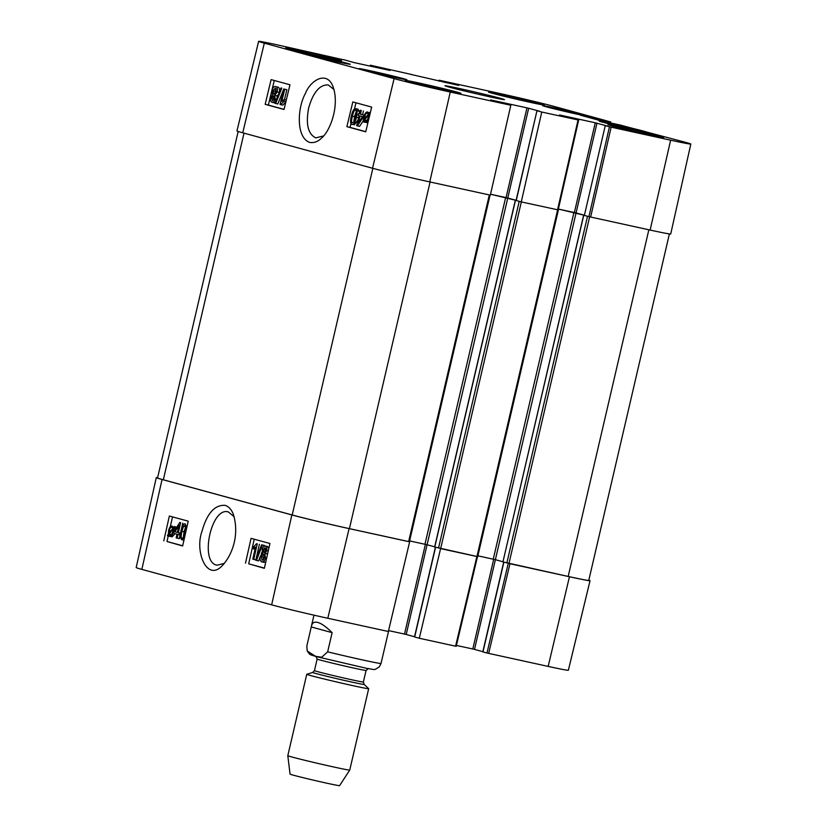 <?xml version="1.0" encoding="UTF-8"?>
<svg xmlns="http://www.w3.org/2000/svg" width="827" height="827" viewBox="0 0 827 827"><rect width="100%" height="100%" fill="white"/><g stroke="black" fill="none" stroke-linecap="round" stroke-linejoin="round"><path stroke-width="1.24" d="M587.046 115.687A24.479 0.558 -166.9 0 1 590.344 116.752A24.479 0.558 -166.9 0 1 566.371 111.748A24.479 0.558 -166.9 0 1 542.657 105.66A24.479 0.558 -166.9 0 1 560.293 109.205A24.479 0.558 -166.9 0 1 587.046 115.687M516.255 200.506L536.961 110.715L539.338 111.211M516.11 200.31L507.768 198.035L528.66 108.265L526.964 107.861L506.072 197.622L507.768 198.035M506.072 197.622L490.535 194.231L516.1 200.351M258.634 41.35L236.956 130.935A42.911 0.972 13.1 0 0 242.745 132.796L372.532 168.253A42.911 0.972 13.1 0 0 429.761 181.919L490.328 195.151L510.817 105.267L450.26 92.035A42.115 0.951 -166.9 0 1 394.097 78.627L264.309 43.169A42.115 0.951 -166.9 0 1 258.634 41.35A42.115 0.951 -166.9 0 1 278.833 45.206L343.556 59.771M650.136 230.061A42.911 0.972 13.1 0 0 670.718 234L690.824 144.043A42.115 0.951 -166.9 0 1 670.625 140.187L609.437 126.789L588.938 216.664L650.136 230.061L670.625 140.187M588.938 216.664L584.369 215.402L605.261 125.632L607.649 126.107L595.264 122.778L574.372 212.549L576.068 212.952L596.96 123.182M584.41 215.237L576.068 212.952M574.372 212.549L558.37 209.055L584.4 215.278M537.136 110.766L541.768 112.038L521.268 201.912L558.173 209.903M521.268 201.912L516.244 200.537M360.034 115.914L362.495 116.586L358.36 122.882L360.034 115.914M362.143 116.493L361.895 117.486M360.448 114.167L363.859 115.098L363.435 116.845L357.45 125.88L356.664 125.663L359.073 115.646L358.008 115.356L358.432 113.619L359.487 113.909L360.376 110.208L361.337 110.477L360.448 114.167L364.418 115.16M364.397 115.222L363.859 115.098M362.877 121.393L359.58 126.366L357.45 125.88M359.497 113.857L358.432 113.619M361.337 110.477L360.376 110.208M363.466 110.963L362.577 114.653M364.418 119.181L364.728 116.628C365.42 114.074 366.309 112.917 367.395 113.144L368.325 114.271L364.418 119.181M368.263 114.095L367.405 115.429M364.542 119.956L368.449 115.025L368.149 117.61C367.436 120.235 366.537 121.414 365.462 121.124L364.542 119.956L366.754 120.67M367.664 119.181L366.671 120.442M363.022 121.869L364.035 116.473C364.955 113.237 366.154 111.748 367.653 112.017L368.945 113.485L369.824 112.369L370.031 113.02L369.111 114.188L368.842 117.775C367.943 121.031 366.733 122.52 365.193 122.251L363.901 120.752L363.022 121.869L365.224 122.262M370.382 112.493L369.824 112.369M369.927 114.374L369.111 114.188M367.901 122.778L365.193 122.251M367.384 122.747L365.317 122.272M274.15 98.692L272.31 100.708L271.628 97.896L273.468 95.86L274.15 98.692M274.275 97.11L273.644 99.922M276.187 91.642L273.871 94.319L273.013 90.701L275.35 88.044L276.187 91.642M276.208 89.006L275.143 91.197L275.122 93.833M275.164 98.899C274.502 101.328 273.427 102.445 271.949 102.259C270.553 101.649 270.119 100.098 270.636 97.607L272.548 94.836L272.021 90.453C272.796 87.6 274.037 86.277 275.732 86.494C277.314 87.166 277.789 88.975 277.179 91.931L274.729 95.425L275.164 98.899L276.538 99.209M275.153 102.682L271.949 102.259M274.15 102.765L272.104 102.3M277.696 86.938L277.862 86.98C279.443 87.652 279.919 89.461 279.309 92.417M278.234 94.94L276.859 95.922L274.729 95.425M276.859 95.922L277.396 97.038M275.691 103.499L274.905 103.282L281.025 87.941L281.811 88.148L275.691 103.499L277.82 103.985L283.692 89.244M281.811 88.148L281.025 87.941M284.726 89.223L281.821 101.307L284.302 99.55L283.857 101.39L280.653 104.636L280.033 104.471L283.764 88.965L286.855 89.709L284.478 99.591M286.297 100.005L284.302 99.55M285.853 101.845L283.857 101.39M285.987 101.876L282.782 105.132L280.653 104.636M286.855 89.709L283.764 88.965M355.507 117L353.749 122.076L352.426 122.892C351.351 123.068 351.33 120.814 352.374 116.142C353.574 111.521 354.597 109.557 355.455 110.249C356.53 110.074 356.54 112.327 355.507 117M356.241 111.583L354.504 116.628L353.76 122.055M352.033 124.463C350.328 124.112 350.11 121.249 351.372 115.873C352.633 110.632 354.121 108.234 355.827 108.688L357.233 110.766L356.499 117.269C355.228 122.541 353.739 124.929 352.033 124.463L352.168 124.495M357.822 109.143L355.765 108.678L357.957 109.174L359.363 111.252L359.342 113.826M358.019 120.029L354.235 124.96M274.275 80.477L268.351 105.07L284.054 109.36M355.982 102.806L354.504 108.947M350.989 123.554L350.069 127.389L365.761 131.679M289.967 84.767L284.023 109.484L265.157 104.336L271.111 79.619L289.967 84.767M265.157 104.336L268.351 105.07M371.674 107.086L365.73 131.813L346.875 126.655L352.819 101.938L371.674 107.086M346.875 126.655L350.069 127.389M323.574 135.948L315.738 137.871C307.954 134.036 305.608 123.988 308.709 107.737C313.268 92.19 319.77 84.581 328.195 84.912L333.963 89.492M309.587 142.409C314.002 143.123 317.95 141.706 321.424 138.171C330.087 131.348 339.918 105.484 332.961 86.473C326.737 70.192 310.259 80.446 305.359 93.585C297.472 107.5 295.787 137.21 309.587 142.409M457.073 92.107A28.614 0.651 -166.9 0 1 460.928 93.348A28.614 0.651 -166.9 0 1 432.914 87.497A28.614 0.651 -166.9 0 1 405.189 80.374A28.614 0.651 -166.9 0 1 425.802 84.53A28.614 0.651 -166.9 0 1 457.073 92.107M659.832 136.403A28.614 0.651 -166.9 0 1 663.688 137.644A28.614 0.651 -166.9 0 1 635.674 131.793A28.614 0.651 -166.9 0 1 607.948 124.681A28.614 0.651 -166.9 0 1 628.561 128.826A28.614 0.651 -166.9 0 1 659.832 136.403M540.403 103.788A28.614 0.651 -166.9 0 1 544.259 105.019A28.614 0.651 -166.9 0 1 516.244 99.168A28.614 0.651 -166.9 0 1 488.53 92.055A28.614 0.651 -166.9 0 1 509.143 96.201A28.614 0.651 -166.9 0 1 540.403 103.788M337.643 59.482A28.614 0.651 -166.9 0 1 341.499 60.722A28.614 0.651 -166.9 0 1 313.485 54.871A28.614 0.651 -166.9 0 1 285.77 47.749A28.614 0.651 -166.9 0 1 306.383 51.905A28.614 0.651 -166.9 0 1 337.643 59.482M403.504 78.679A24.479 0.558 -166.9 0 1 406.801 79.743A24.479 0.558 -166.9 0 1 382.829 74.73A24.479 0.558 -166.9 0 1 359.114 68.641A24.479 0.558 -166.9 0 1 376.75 72.197A24.479 0.558 -166.9 0 1 403.504 78.679M643.613 131.142A24.479 0.558 -166.9 0 1 646.91 132.206A24.479 0.558 -166.9 0 1 622.938 127.193A24.479 0.558 -166.9 0 1 599.224 121.104A24.479 0.558 -166.9 0 1 616.859 124.66A24.479 0.558 -166.9 0 1 643.613 131.142M346.927 63.224A24.479 0.558 -166.9 0 1 350.224 64.289A24.479 0.558 -166.9 0 1 326.262 59.286A24.479 0.558 -166.9 0 1 302.548 53.197A24.479 0.558 -166.9 0 1 320.183 56.743A24.479 0.558 -166.9 0 1 346.927 63.224M449.113 87.104A30.516 0.693 13.1 0 0 482.141 95.115A30.516 0.693 13.1 0 0 504.439 99.633A30.516 0.693 13.1 0 0 474.884 92.024A30.516 0.693 13.1 0 0 445.009 85.801A30.516 0.693 13.1 0 0 449.113 87.104M559.497 115.025L578.662 120.08L541.768 112.038M559.517 114.974L595.264 122.778M605.436 125.694L609.437 126.789M621.046 125.28L685.149 142.223A42.115 0.951 -166.9 0 1 690.824 144.043M621.067 125.208L601.58 120.99L580.347 115.18L599.099 119.264L598.872 120.246M600.557 120.711L600.795 119.667L599.099 119.264M600.795 119.667L601.58 119.884L601.343 120.928M603.028 121.342L603.276 120.287L601.58 119.884M603.276 120.287L610.068 121.776L609.83 122.83M439.065 81.16L439.096 80.24L439.706 80.353L499.198 93.358A42.115 0.951 -166.9 0 1 555.351 106.766L610.068 121.776M439.271 80.302L443.272 81.387L443.117 82.049M444.823 82.421L444.967 81.79L443.272 81.387M444.967 81.79L446.301 82.09L446.156 82.71M447.862 83.082L447.996 82.493L446.301 82.09M447.996 82.493L458.675 85.439M410.533 74.327L458.675 85.408M410.543 74.275L411.856 74.688M370.124 66.098L370.341 65.199L411.887 74.564M370.341 65.199L374.972 66.47L374.817 67.121M376.523 67.494L376.667 66.873L374.972 66.47M376.667 66.873L378.001 67.163L377.856 67.783M379.562 68.155L379.696 67.566L378.001 67.163M379.696 67.566L389.941 70.429L354.194 62.614L343.587 59.647M510.817 105.267L490.607 99.933L526.964 107.861M528.66 108.265L539.349 111.18M307.199 650.952L306.817 646.145L311.448 626.039C312.255 622.752 314.374 621.553 317.806 622.452C321.62 623.548 326.396 626.949 332.123 632.655L327.657 651.841L321.734 657.227L315.532 656.318L307.199 650.952C310.321 655.346 309.195 654.322 316.296 656.586L366.94 668.412C376.037 669.643 373.328 670.676 379.417 666.727L381.02 663.502L388.711 630.629M311.283 626.959L332.123 632.655M349.738 770.082A31.788 0.724 13.1 0 1 326.717 765.43A31.788 0.724 13.1 0 1 292.096 757.046A31.788 0.724 13.1 0 1 287.806 755.671L290.05 774.124A25.43 0.579 13.1 0 0 293.471 775.219A25.43 0.579 13.1 0 0 321.165 781.928A25.43 0.579 13.1 0 0 339.587 785.65L349.738 770.082L368.677 688.695A31.788 0.724 13.1 0 0 368.656 688.653L364.107 684.405A26.381 0.6 13.1 0 1 345.603 680.704A26.381 0.6 13.1 0 1 316.276 673.612A26.381 0.6 13.1 0 1 312.751 672.444L306.786 674.263A31.788 0.724 13.1 0 0 306.755 674.284A31.788 0.724 13.1 0 0 311.035 675.659A31.788 0.724 13.1 0 0 345.779 684.074A31.788 0.724 13.1 0 0 368.677 688.695M224.406 563.373L217.181 565.182C199.297 563.011 211.071 506.496 228.314 511.913L234.227 516.813M508.264 563.352L486.979 653.01L548.167 666.407A42.115 0.951 13.1 0 0 568.366 670.263L590.044 580.678A42.911 0.972 -166.9 0 1 569.452 576.75L508.378 563.373M486.979 653.01L482.978 651.914L503.86 562.184M482.844 651.686L474.502 649.412L495.383 559.683L502.981 561.76M493.688 559.269L472.806 648.999L474.502 649.412M472.806 648.999L456.411 645.422M455.594 646.187L456.204 646.301L477.489 556.643L440.595 548.601L419.31 638.258L455.594 646.187L476.879 556.519M419.31 638.258L414.678 636.986L435.56 547.267M414.544 636.759L406.202 634.485L427.083 544.755L434.682 546.833M425.388 544.352L404.506 634.082L406.202 634.485M404.506 634.082L388.576 630.598M156.282 477.624L136.176 567.57A42.115 0.951 13.1 0 0 141.851 569.389L271.649 604.847A42.115 0.951 13.1 0 0 327.802 618.265L388.359 631.497L409.644 541.83L349.087 528.598A42.911 0.972 -166.9 0 1 291.859 514.942L162.061 479.484A42.911 0.972 -166.9 0 1 156.282 477.624A42.911 0.972 -166.9 0 1 157.606 477.686M409.644 541.83L409.117 541.685M440.057 548.446L440.595 548.601M588.824 580.151A42.911 0.972 -166.9 0 1 590.044 580.678M177.391 532.433L174.931 531.761L178.963 525.434L177.391 532.433M177.65 531.306L177.423 532.299M177.071 532.206L174.931 531.761M176.999 534.18L173.587 533.25L173.98 531.503L179.821 522.437L180.617 522.654L178.353 532.702L179.418 532.991L179.025 534.738L177.96 534.449L177.133 538.16L176.161 537.891L176.999 534.18M180.617 522.654L179.821 522.437M180.482 533.136L178.353 532.702M182.757 523.098L181.475 528.773M180.472 533.208L179.418 532.991M180.234 534.986L179.025 534.738M180.09 534.955L179.263 538.604L177.133 538.16M172.977 529.156L172.709 531.72C172.047 534.283 171.179 535.441 170.093 535.214L169.163 534.097L172.977 529.156M170.91 535.11L169.514 534.821M172.212 533.353L171.303 534.542L169.163 534.097M171.303 534.542L171.654 535.265M172.843 528.381L169.018 533.332L169.277 530.738C169.948 528.102 170.827 526.923 171.913 527.212L172.843 528.381M169.804 532.319L169.039 532.154M172.75 528.133L171.861 529.662M174.332 526.468L173.401 531.875C172.533 535.131 171.354 536.62 169.855 536.351L168.553 534.883L167.685 535.999L167.468 535.338L168.377 534.17L168.584 530.572C169.432 527.306 170.62 525.807 172.161 526.086L173.463 527.585L174.332 526.468L176.627 527.409M176.533 527.554L174.538 527.14M175.758 528.742L173.639 528.298M175.159 533.684L172.078 536.816L169.855 536.351M172.078 536.816L170.031 536.382M169.897 536.351L167.685 535.999M265.798 548.87L265.219 551.692M263.182 549.635L264.991 547.619L265.705 550.431L263.906 552.477L263.182 549.635L265.322 550.079M264.402 554.979L263.399 557.15L263.42 559.827M261.26 556.705L263.524 554.028L264.423 557.646L262.138 560.324L261.26 556.705L263.399 557.15M262.18 549.428C262.8 546.988 263.854 545.861 265.322 546.047C266.718 546.668 267.183 548.218 266.697 550.72L264.836 553.511L265.426 557.894C264.692 560.758 263.472 562.081 261.787 561.874C260.205 561.202 259.699 559.383 260.267 556.426L262.655 552.912L262.18 549.428M267.245 546.451L265.219 546.027L267.462 546.492L268.868 548.187M267.679 553.501L264.836 553.511M266.976 553.956L267.431 554.607M265.818 561.781L264.051 562.35L261.787 561.874M264.051 562.35L262.025 561.926M261.58 544.817L262.366 545.034L256.484 560.427L255.708 560.22L261.58 544.817L264.506 545.479L262.366 545.034M260.195 556.757L258.624 560.871L256.484 560.427M264.506 545.479L264.258 546.12M262.097 551.774L261.28 553.914M252.783 559.145L255.512 547.019L253.062 548.787L253.475 546.947L256.628 543.68L257.249 543.846L253.744 559.403L252.783 559.145M255.016 549.19L253.062 548.787M257.249 543.846L256.628 543.68M255.853 559.848L253.744 559.403M259.389 544.29L255.946 559.6M185.703 526.685L184.028 531.792L183.367 537.24M181.888 531.347L183.563 526.241L184.876 525.424C185.941 525.248 185.992 527.512 185.021 532.195C183.894 536.837 182.891 538.811 182.033 538.119C180.968 538.294 180.917 536.03 181.888 531.347L184.028 531.792M184.659 536.981L181.775 539.7L180.255 537.591L180.896 531.068C182.085 525.786 183.532 523.377 185.238 523.853L186.726 527.802M183.945 540.155L181.878 539.721M254.23 539.214L248.7 563.818L264.392 568.108M172.523 516.885L170.3 526.768M168.201 536.113L166.992 541.499L182.684 545.779M245.495 563.156L251.067 538.346L269.922 543.494L264.351 568.304L248.7 563.818M163.787 540.827L169.359 516.027L188.215 521.175L182.643 545.975L166.992 541.499M225.13 505.349C214.7 504.697 206.967 513.391 201.953 531.441C194.583 551.444 206.843 582.156 222.205 565.73C231.787 555.641 239.985 535.358 233.214 513.918C231.322 509.329 228.634 506.475 225.13 505.349M238.176 131.462L157.554 477.923A42.911 0.972 13.1 0 0 163.332 479.784L292.189 514.983A42.911 0.972 13.1 0 0 349.418 528.649L409.406 541.737L490.07 195.089M409.603 540.899L427.083 544.755L507.757 198.066M516.079 200.475L520.741 201.767M434.775 547.029L477.706 556.654L558.38 209.975M477.903 555.816L495.373 559.683L576.057 212.994M605.261 125.632L584.369 215.402L583.614 215.237L589.051 216.684M583.738 215.278L502.94 561.926L568.18 576.45A42.911 0.972 13.1 0 0 588.772 580.378L669.394 233.927M366.185 116.958L364.728 116.628M369.514 112.761L368.439 112.513M273.758 98.382L271.628 97.896M275.143 91.197L273.013 90.701M279.247 92.407L277.179 91.931M354.504 116.628L352.374 116.142M359.363 111.252L357.233 110.766M358.567 117.744L356.499 117.269M242.745 132.796L264.309 43.169M372.532 168.253L394.097 78.627M578.052 119.956L557.553 209.841M590.643 217.067L611.132 127.193M429.761 181.919L450.26 92.035M327.657 651.841A38.145 0.868 13.1 0 0 381.02 663.502M312.751 672.444L314.456 670.614A25.11 0.569 13.1 0 0 317.847 671.7A25.11 0.569 13.1 0 0 345.293 678.347A25.11 0.569 13.1 0 0 363.384 681.996L364.107 684.405M314.456 670.614L317.154 659.036A25.11 0.569 13.1 0 0 320.535 660.122A25.11 0.569 13.1 0 0 347.981 666.779A25.11 0.569 13.1 0 0 366.072 670.428L368.449 668.485M170.786 531.048L169.277 530.738M174.838 530.169L173.691 529.931M268.227 551.03L266.697 550.72M266.635 558.142L265.426 557.894M185.661 526.685L183.563 526.241M291.859 514.942L271.649 604.847M162.061 479.484L141.851 569.389M488.674 653.413L509.959 563.756M569.452 576.75L548.167 666.407M349.087 528.598L327.802 618.265M430.092 181.981L349.418 528.649M372.853 168.336L292.189 514.983M489.315 194.924L408.641 541.592M505.638 197.56L424.964 544.249M515.448 200.361L434.764 547.05M519.211 201.395L438.537 548.074M521.33 201.922L440.657 548.58M557.615 209.851L476.941 556.509M573.938 212.487L493.254 559.176M587.511 216.312L506.837 563.001M589.63 216.829L508.956 563.507M648.854 229.782L568.18 576.45M244.006 133.137L163.332 479.784M516.069 200.485L536.961 110.715M558.163 209.955L578.662 120.08M610.688 121.889L610.44 122.965M438.889 81.118L439.096 80.24M311.448 626.039L313.981 615.164M287.806 755.671L306.755 674.284M363.384 681.996L366.072 670.428M315.873 656.256L317.154 659.036M181.775 539.7L183.914 540.145M503.684 562.143L482.803 651.862M435.384 547.216L414.503 636.935M515.314 200.32L434.64 547.009M583.614 215.237L502.94 561.926"/></g></svg>
